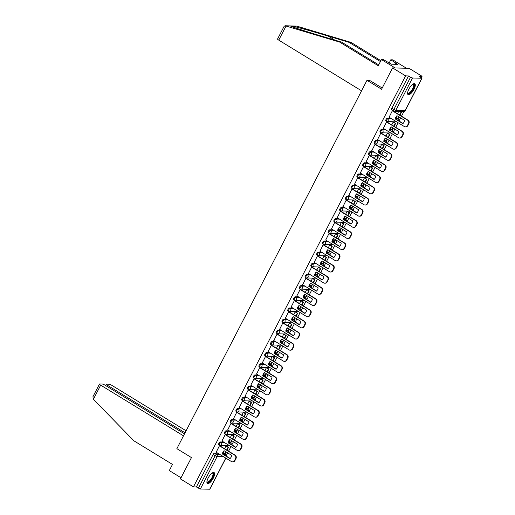 <?xml version="1.0" encoding="UTF-8"?>
<svg xmlns="http://www.w3.org/2000/svg" width="515" height="515" viewBox="0 0 515 515"><rect width="100%" height="100%" fill="white"/><g stroke="black" fill="none" stroke-linecap="round" stroke-linejoin="round"><path stroke-width="0.77" d="M223.561 442.031L220.272 441.954A1.642 0.586 121.5 0 0 218.875 443.364A1.642 0.586 121.5 0 0 218.675 444.78A1.642 0.586 121.5 0 0 218.791 444.812M229.323 430.868L226.034 430.785A1.642 0.586 121.5 0 0 224.637 432.201A1.642 0.586 121.5 0 0 224.437 433.617A1.642 0.586 121.5 0 0 224.559 433.649M235.085 419.699L231.802 419.616A1.642 0.586 121.5 0 0 230.398 421.032A1.642 0.586 121.5 0 0 230.205 422.448A1.642 0.586 121.5 0 0 230.321 422.48M240.846 408.53L237.563 408.453A1.642 0.586 121.5 0 0 236.166 409.869A1.642 0.586 121.5 0 0 235.967 411.279A1.642 0.586 121.5 0 0 236.082 411.311M246.614 397.368L243.325 397.284A1.642 0.586 121.5 0 0 241.928 398.7A1.642 0.586 121.5 0 0 241.728 400.116A1.642 0.586 121.5 0 0 241.85 400.149M252.376 386.199L249.086 386.115A1.642 0.586 121.5 0 0 247.689 387.531A1.642 0.586 121.5 0 0 247.496 388.947A1.642 0.586 121.5 0 0 247.612 388.98M258.137 375.036L254.854 374.952A1.642 0.586 121.5 0 0 253.457 376.368A1.642 0.586 121.5 0 0 253.258 377.785A1.642 0.586 121.5 0 0 253.374 377.817M263.905 363.867L260.616 363.783A1.642 0.586 121.5 0 0 259.219 365.199A1.642 0.586 121.5 0 0 259.019 366.616A1.642 0.586 121.5 0 0 259.142 366.648M269.667 352.698L266.377 352.62A1.642 0.586 121.5 0 0 264.98 354.03A1.642 0.586 121.5 0 0 264.787 355.447A1.642 0.586 121.5 0 0 264.903 355.479M275.428 341.535L272.145 341.451A1.642 0.586 121.5 0 0 270.748 342.868A1.642 0.586 121.5 0 0 270.549 344.284A1.642 0.586 121.5 0 0 270.665 344.316M281.196 330.366L277.907 330.282A1.642 0.586 121.5 0 0 276.51 331.699A1.642 0.586 121.5 0 0 276.31 333.115A1.642 0.586 121.5 0 0 276.426 333.147M286.958 319.203L283.668 319.12A1.642 0.586 121.5 0 0 282.272 320.536A1.642 0.586 121.5 0 0 282.072 321.952A1.642 0.586 121.5 0 0 282.194 321.984M292.72 308.034L289.436 307.951A1.642 0.586 121.5 0 0 288.033 309.367A1.642 0.586 121.5 0 0 287.84 310.783A1.642 0.586 121.5 0 0 287.956 310.815M298.481 296.865L295.198 296.788A1.642 0.586 121.5 0 0 293.801 298.198A1.642 0.586 121.5 0 0 293.601 299.614A1.642 0.586 121.5 0 0 293.717 299.646M304.249 285.703L300.96 285.619A1.642 0.586 121.5 0 0 299.563 287.035A1.642 0.586 121.5 0 0 299.363 288.452A1.642 0.586 121.5 0 0 299.485 288.484M310.011 274.534L306.721 274.45A1.642 0.586 121.5 0 0 305.324 275.866A1.642 0.586 121.5 0 0 305.131 277.282A1.642 0.586 121.5 0 0 305.247 277.315M315.772 263.371L312.489 263.287A1.642 0.586 121.5 0 0 311.092 264.704A1.642 0.586 121.5 0 0 310.893 266.113A1.642 0.586 121.5 0 0 311.009 266.152M321.54 252.202L318.251 252.118A1.642 0.586 121.5 0 0 316.854 253.535A1.642 0.586 121.5 0 0 316.654 254.951A1.642 0.586 121.5 0 0 316.776 254.983M327.302 241.033L324.012 240.956A1.642 0.586 121.5 0 0 322.615 242.365A1.642 0.586 121.5 0 0 322.422 243.782A1.642 0.586 121.5 0 0 322.538 243.814M333.063 229.87L329.78 229.787A1.642 0.586 121.5 0 0 328.383 231.203A1.642 0.586 121.5 0 0 328.184 232.619A1.642 0.586 121.5 0 0 328.3 232.651M338.831 218.701L335.542 218.618A1.642 0.586 121.5 0 0 334.145 220.034A1.642 0.586 121.5 0 0 333.945 221.45A1.642 0.586 121.5 0 0 334.061 221.482M344.593 207.532L341.303 207.455A1.642 0.586 121.5 0 0 339.906 208.871A1.642 0.586 121.5 0 0 339.707 210.281A1.642 0.586 121.5 0 0 339.829 210.313M350.355 196.37L347.071 196.286A1.642 0.586 121.5 0 0 345.668 197.702A1.642 0.586 121.5 0 0 345.475 199.118A1.642 0.586 121.5 0 0 345.591 199.151M356.116 185.2L352.833 185.117A1.642 0.586 121.5 0 0 351.436 186.533A1.642 0.586 121.5 0 0 351.236 187.949A1.642 0.586 121.5 0 0 351.352 187.981M361.884 174.038L358.594 173.954A1.642 0.586 121.5 0 0 357.198 175.37A1.642 0.586 121.5 0 0 356.998 176.787A1.642 0.586 121.5 0 0 357.12 176.819M367.646 162.869L364.356 162.785A1.642 0.586 121.5 0 0 362.959 164.201A1.642 0.586 121.5 0 0 362.766 165.618A1.642 0.586 121.5 0 0 362.882 165.65M373.407 151.7L370.124 151.622A1.642 0.586 121.5 0 0 368.727 153.032A1.642 0.586 121.5 0 0 368.528 154.448A1.642 0.586 121.5 0 0 368.643 154.481M379.175 140.537L375.886 140.453A1.642 0.586 121.5 0 0 374.489 141.87A1.642 0.586 121.5 0 0 374.289 143.286A1.642 0.586 121.5 0 0 374.411 143.318M384.937 129.368L381.647 129.284A1.642 0.586 121.5 0 0 380.25 130.701A1.642 0.586 121.5 0 0 380.057 132.117A1.642 0.586 121.5 0 0 380.173 132.149M390.698 118.205L387.415 118.122A1.642 0.586 121.5 0 0 386.018 119.538A1.642 0.586 121.5 0 0 385.819 120.954A1.642 0.586 121.5 0 0 385.935 120.986M414.015 89.275A6.399 2.272 121.5 0 0 414.787 83.758A6.399 2.272 121.5 0 0 408.878 89.147A6.399 2.272 121.5 0 0 408.105 94.67A6.399 2.272 121.5 0 0 414.015 89.275M213.326 478.1A6.399 2.272 121.5 0 0 214.098 472.583A6.399 2.272 121.5 0 0 208.189 477.972A6.399 2.272 121.5 0 0 207.416 483.495A6.399 2.272 121.5 0 0 213.326 478.1M226.523 455.163L227.688 452.897M228.583 451.166L230.958 446.563M231.853 444.831L233.456 441.735M234.344 440.003L236.726 435.4M237.615 433.669L239.218 430.566M240.112 428.834L242.488 424.231M243.383 422.5L244.979 419.397M245.874 417.671L248.249 413.062M249.144 411.337L250.747 408.234M251.635 406.502L254.011 401.9M254.906 400.168L256.509 397.065M257.403 395.333L259.779 390.731M260.667 388.999L262.27 385.902M263.165 384.171L265.54 379.561M266.435 377.836L268.032 374.733M268.927 373.002L271.302 368.399M272.197 366.667L273.8 363.564M274.688 361.839L277.07 357.23M277.958 355.505L279.561 352.402M280.456 350.67L282.832 346.067M283.726 344.335L285.323 341.233M286.218 339.501L288.593 334.898M289.488 333.166L291.091 330.064M291.979 328.338L294.361 323.729M295.25 322.004L296.852 318.901M297.747 317.169L300.123 312.566M301.018 310.835L302.614 307.732M303.509 306.007L305.884 301.397M306.779 299.666L308.382 296.569M309.27 294.838L311.646 290.235M312.541 288.503L314.144 285.4M315.038 283.668L317.414 279.066M318.302 277.334L319.905 274.231M320.8 272.506L323.175 267.897M324.07 266.171L325.667 263.068M326.562 261.337L328.937 256.734M329.832 255.002L331.435 251.899M332.323 250.168L334.705 245.565M335.593 243.833L337.196 240.737M338.091 239.005L340.466 234.402M341.361 232.671L342.958 229.568M343.853 227.836L346.228 223.233M347.123 221.501L348.726 218.399M349.614 216.673L351.996 212.064M352.884 210.339L354.487 207.236M355.382 205.504L357.758 200.901M358.652 199.17L360.249 196.067M361.144 194.335L363.519 189.732M364.414 188.001L366.017 184.904M366.905 183.173L369.281 178.563M370.176 176.838L371.779 173.735M372.673 172.004L375.049 167.401M375.937 165.669L377.54 162.566M378.435 160.841L380.81 156.232M381.705 154.5L383.302 151.404M384.196 149.672L386.572 145.069M387.467 143.337L389.07 140.235M389.958 138.503L392.34 133.9M393.228 132.168L394.831 129.065M395.726 127.34L398.101 122.731M398.996 121.006L400.593 117.903M401.488 116.171L403.902 111.498M421.405 77.591L422.075 76.284L419.159 76.207L421.837 78.235L412.509 78.003L395.771 110.429L405.099 110.661L421.837 78.235M392.585 67.903L405.601 75.872L193.46 486.887L180.443 478.918L191.458 457.59L176.87 448.662L366.995 80.308L381.576 89.237L392.585 67.903L409.065 68.315L422.075 76.284M225.873 458.144L209.843 489.205L200.367 489.018L196.376 486.958L213.113 454.533A1.642 0.586 -58.5 0 1 214.51 453.116L217.794 453.2M222.931 453.329L223.832 453.348L225.86 454.591A1.642 0.586 -58.5 0 1 225.982 454.623A1.642 0.586 -58.5 0 1 226.079 454.758M196.376 486.958L193.46 486.887M408.517 75.943L391.78 108.369L395.771 110.429A1.642 1.5 91.4 0 1 393.724 111.06A1.642 0.586 -58.5 0 1 393.608 111.028A1.642 0.586 -58.5 0 1 393.808 109.611L410.545 77.186L408.517 75.943L405.601 75.872M410.545 77.186L412.509 78.003M392.797 110.854L392.34 110.777L389.095 117.22M393.64 122.158L393.164 122.107L391.728 124.894M387.035 122.023L386.578 121.939L383.334 128.389M387.879 133.321L387.402 133.276L385.967 136.057M381.274 133.185L380.81 133.108L377.566 139.552M382.117 144.49L381.641 144.438L380.205 147.226M375.512 144.355L375.049 144.277L371.804 150.721M376.349 155.652L375.879 155.607L374.437 158.395M369.744 155.517L369.287 155.44L366.043 161.884M370.588 166.821L370.111 166.776L368.676 169.557M363.983 166.686L363.519 166.609L360.275 173.053M364.826 177.99L364.35 177.939L362.914 180.726M358.221 177.855L357.758 177.778L354.513 184.222M359.064 189.153L358.588 189.108L357.146 191.889M352.453 189.018L351.996 188.941L348.752 195.385M353.296 200.322L352.82 200.271L351.385 203.058M346.692 200.187L346.228 200.11L342.984 206.554M347.535 211.491L347.059 211.44L345.623 214.227M340.93 211.35L340.466 211.272L337.222 217.716M341.773 222.654L341.297 222.609L339.855 225.39M335.162 222.519L334.705 222.441L331.46 228.885M336.005 233.823L335.529 233.771L334.093 236.559M329.4 233.688L328.943 233.61L325.699 240.054M330.244 244.986L329.767 244.94L328.332 247.728M323.639 244.85L323.175 244.773L319.931 251.217M324.482 256.155L324.006 256.103L322.57 258.891M317.877 256.019L317.414 255.942L314.169 262.386M318.714 267.324L318.244 267.272L316.802 270.06M312.109 267.182L311.652 267.105L308.408 273.549M312.953 278.486L312.476 278.441L311.041 281.222M306.348 278.351L305.884 278.274L302.64 284.718M307.191 289.655L306.715 289.604L305.279 292.391M300.586 289.52L300.123 289.443L296.878 295.887M301.43 300.818L300.953 300.773L299.511 303.56M294.818 300.683L294.361 300.606L291.117 307.049M295.661 311.987L295.185 311.942L293.75 314.723M289.057 311.852L288.593 311.775L285.349 318.219M289.9 323.156L289.424 323.105L287.988 325.892M283.295 323.021L282.832 322.937L279.587 329.388M284.138 334.319L283.662 334.274L282.22 337.055M277.527 334.184L277.07 334.106L273.826 340.55M278.37 345.488L277.894 345.436L276.458 348.224M271.766 345.353L271.308 345.275L268.064 351.719M272.609 356.65L272.132 356.605L270.697 359.393M266.004 356.515L265.54 356.438L262.296 362.882M266.847 367.819L266.371 367.774L264.935 370.555M260.242 367.684L259.779 367.607L256.534 374.051M261.079 378.989L260.609 378.937L259.167 381.724M254.474 378.853L254.017 378.776L250.773 385.22M255.318 390.151L254.841 390.106L253.406 392.887M248.713 390.016L248.249 389.939L245.005 396.383M249.556 401.32L249.08 401.269L247.644 404.056M242.951 401.185L242.488 401.108L239.243 407.552M243.795 412.489L243.318 412.438L241.876 415.225M237.183 412.348L236.726 412.27L233.482 418.714M238.027 423.652L237.55 423.607L236.115 426.388M231.422 423.517L230.958 423.439L227.714 429.883M232.265 434.821L231.789 434.769L230.353 437.557M225.66 434.686L225.197 434.609L221.952 441.052M226.503 445.984L226.027 445.939L224.585 448.726M219.892 445.848L219.435 445.771L216.191 452.215M228.692 442.16L230.321 442.623A1.642 0.586 -58.5 0 1 230.437 442.655A1.642 0.586 -58.5 0 1 230.533 442.791M234.454 430.997L236.082 431.461A1.642 0.586 -58.5 0 1 236.198 431.493A1.642 0.586 -58.5 0 1 236.301 431.622M240.222 419.828L241.844 420.292A1.642 0.586 -58.5 0 1 241.96 420.324A1.642 0.586 -58.5 0 1 242.063 420.452M245.983 408.659L247.606 409.122A1.642 0.586 -58.5 0 1 247.728 409.155A1.642 0.586 -58.5 0 1 247.824 409.29M251.745 397.496L253.374 397.96A1.642 0.586 -58.5 0 1 253.489 397.992A1.642 0.586 -58.5 0 1 253.592 398.121M257.506 386.327L259.135 386.791A1.642 0.586 -58.5 0 1 259.251 386.823A1.642 0.586 -58.5 0 1 259.354 386.958M263.274 375.165L264.897 375.628A1.642 0.586 -58.5 0 1 265.019 375.66A1.642 0.586 -58.5 0 1 265.116 375.789M269.036 363.996L270.665 364.459A1.642 0.586 -58.5 0 1 270.781 364.491A1.642 0.586 -58.5 0 1 270.884 364.62M274.798 352.827L276.426 353.29A1.642 0.586 -58.5 0 1 276.542 353.322A1.642 0.586 -58.5 0 1 276.645 353.457M280.566 341.664L282.188 342.127A1.642 0.586 -58.5 0 1 282.304 342.16A1.642 0.586 -58.5 0 1 282.407 342.288M286.327 330.495L287.956 330.958A1.642 0.586 -58.5 0 1 288.072 330.99A1.642 0.586 -58.5 0 1 288.168 331.119M292.089 319.332L293.717 319.796A1.642 0.586 -58.5 0 1 293.833 319.828A1.642 0.586 -58.5 0 1 293.936 319.957M297.857 308.163L299.479 308.627A1.642 0.586 -58.5 0 1 299.595 308.659A1.642 0.586 -58.5 0 1 299.698 308.788M303.618 296.994L305.241 297.458A1.642 0.586 -58.5 0 1 305.363 297.49A1.642 0.586 -58.5 0 1 305.459 297.625M309.38 285.831L311.009 286.295A1.642 0.586 -58.5 0 1 311.124 286.327A1.642 0.586 -58.5 0 1 311.227 286.456M315.141 274.662L316.77 275.126A1.642 0.586 -58.5 0 1 316.886 275.158A1.642 0.586 -58.5 0 1 316.989 275.287M320.909 263.5L322.532 263.957A1.642 0.586 -58.5 0 1 322.654 263.995A1.642 0.586 -58.5 0 1 322.751 264.124M326.671 252.331L328.3 252.794A1.642 0.586 -58.5 0 1 328.416 252.826A1.642 0.586 -58.5 0 1 328.519 252.955M332.433 241.162L334.061 241.625A1.642 0.586 -58.5 0 1 334.177 241.657A1.642 0.586 -58.5 0 1 334.28 241.793M338.201 229.999L339.823 230.463A1.642 0.586 -58.5 0 1 339.939 230.495A1.642 0.586 -58.5 0 1 340.042 230.623M343.962 218.83L345.591 219.293A1.642 0.586 -58.5 0 1 345.707 219.326A1.642 0.586 -58.5 0 1 345.803 219.454M349.724 207.661L351.352 208.124A1.642 0.586 -58.5 0 1 351.468 208.157A1.642 0.586 -58.5 0 1 351.571 208.292M355.492 196.498L357.114 196.962A1.642 0.586 -58.5 0 1 357.23 196.994A1.642 0.586 -58.5 0 1 357.333 197.123M361.253 185.329L362.875 185.793A1.642 0.586 -58.5 0 1 362.998 185.825A1.642 0.586 -58.5 0 1 363.094 185.96M367.015 174.167L368.643 174.63A1.642 0.586 -58.5 0 1 368.759 174.662A1.642 0.586 -58.5 0 1 368.862 174.791M372.776 162.998L374.405 163.461A1.642 0.586 -58.5 0 1 374.521 163.493A1.642 0.586 -58.5 0 1 374.624 163.622M378.544 151.828L380.167 152.292A1.642 0.586 -58.5 0 1 380.289 152.324A1.642 0.586 -58.5 0 1 380.385 152.459M384.306 140.666L385.935 141.129A1.642 0.586 -58.5 0 1 386.05 141.162A1.642 0.586 -58.5 0 1 386.153 141.29M390.067 129.497L391.696 129.96A1.642 0.586 -58.5 0 1 391.812 129.992A1.642 0.586 -58.5 0 1 391.915 130.121M395.835 118.334L397.458 118.791A1.642 0.586 -58.5 0 1 397.574 118.83A1.642 0.586 -58.5 0 1 397.677 118.959M369.744 80.379L366.995 80.308M398.707 111.375L397.49 113.725M391.78 108.369A1.642 0.586 121.5 0 0 391.58 109.785A1.642 0.586 121.5 0 0 391.696 109.817M389.031 117.182L404.333 126.548A2.459 2.253 -88.6 0 0 407.404 125.602L408.472 123.529A2.459 2.253 91.4 0 0 407.623 120.175L392.321 110.809M402.878 123.632A5.086 4.654 -88.6 0 0 404.578 120.336L396.981 115.688A5.086 4.654 91.4 0 0 395.282 118.984L402.878 123.632M399.898 115.199L401.436 112.231L400.091 111.407M396.08 117.587L398.147 118.598L399.009 116.931M399.569 114.999L401.005 112.219L401.436 112.231M397.715 118.592L398.674 116.731M399.659 111.395L401.005 112.219M405.382 126.864L405.807 126.87A2.459 2.253 -88.6 0 0 407.835 125.615L408.904 123.536A2.459 2.253 91.4 0 0 408.047 120.188L392.688 110.783M403.039 123.478L395.713 118.991A5.086 4.654 91.4 0 1 397.245 115.849M395.713 118.991L395.282 118.984M380.418 61.543L349.048 42.339L350.992 42.385L296.782 26.117L285.078 25.75L339.688 42.101L341.632 42.153L378.712 64.851M349.048 42.339L328.203 36.082C313.5 31.634 295.43 26.619 291.876 25.995L290.466 25.975M339.688 42.101L378.261 65.72L381.441 59.566L383.385 59.611L391.368 64.188L397.728 64.349L390.801 59.798L389.16 62.978M390.801 59.798L392.745 59.849L406.477 68.25L395.172 67.967L381.441 59.566M350.992 42.385L380.868 60.673M361.569 90.82L278.75 40.125A2.459 0.464 -152.7 0 1 277.553 39.024L284.106 26.329L285.078 25.75M285.535 25.834L290.441 25.956C290.782 26.503 305.884 31.447 320.787 35.895L341.632 42.153M382.207 88.007L369.583 80.372M395.765 63.145L395.179 64.285M93.382 399.273L92.925 396.737L99.479 384.042A2.459 0.464 27.3 0 0 100.676 385.143L93.382 399.273L133.9 440.808L172.48 464.421L169.3 470.581L181.042 477.766M186.095 430.798L111.98 385.426A2.459 0.464 27.3 0 0 109.026 384.203L106.521 384.139A2.459 0.464 27.3 0 0 106.296 384.209A2.459 0.464 27.3 0 0 107.493 385.317L106.959 386.359M185.059 432.8L107.493 385.317M184.525 433.842L105.157 385.259A2.459 0.464 27.3 0 0 102.208 384.029L99.704 383.965A2.459 0.464 27.3 0 0 99.479 384.042M183.488 435.838L100.676 385.143M412.953 84.138A5.536 1.963 -58.5 0 1 412.959 84.132A5.536 1.963 -58.5 0 1 413.416 84.061A5.536 1.963 -58.5 0 1 413.146 88.947A5.536 1.963 -58.5 0 1 408.427 93.724A5.536 1.963 -58.5 0 1 407.61 92.867L407.61 92.867M407.629 92.719A5.124 1.822 121.5 0 0 407.919 93.067A5.124 1.822 121.5 0 0 408.286 93.163A5.124 1.822 121.5 0 0 412.412 89.198A5.124 1.822 121.5 0 0 413.275 84.318A5.124 1.822 121.5 0 0 412.908 84.215A5.124 1.822 121.5 0 0 412.83 84.222M407.841 94.412A6.354 2.26 121.5 0 0 408.06 94.438A6.354 2.26 121.5 0 0 412.998 89.822A6.354 2.26 121.5 0 0 414.433 83.636M212.264 472.963A5.536 1.963 -58.5 0 1 212.27 472.963A5.536 1.963 -58.5 0 1 212.727 472.886A5.536 1.963 -58.5 0 1 212.457 477.772A5.536 1.963 -58.5 0 1 207.738 482.549A5.536 1.963 -58.5 0 1 206.921 481.692L206.921 481.692M206.94 481.544A5.124 1.822 121.5 0 0 207.23 481.892A5.124 1.822 121.5 0 0 207.597 481.989A5.124 1.822 121.5 0 0 211.723 478.023A5.124 1.822 121.5 0 0 212.586 473.143A5.124 1.822 121.5 0 0 212.219 473.047A5.124 1.822 121.5 0 0 212.141 473.047M207.152 483.237A6.354 2.26 121.5 0 0 207.371 483.263A6.354 2.26 121.5 0 0 212.309 478.654A6.354 2.26 121.5 0 0 213.751 472.461M383.269 128.351L398.571 137.717A2.459 2.253 -88.6 0 0 401.642 136.771L402.711 134.692A2.459 2.253 91.4 0 0 401.861 131.344L386.559 121.978M397.11 134.801A5.086 4.654 -88.6 0 0 398.81 131.505L391.22 126.857A5.086 4.654 91.4 0 0 389.52 130.147L397.11 134.801M394.136 126.368L395.668 123.394L393.582 122.119M390.312 128.75L392.379 129.767L393.241 128.093M393.808 126.162L395.243 123.388L395.668 123.394M391.954 129.754L392.913 127.894M393.164 122.113L395.243 123.388M399.614 138.026L400.046 138.039A2.459 2.253 -88.6 0 0 402.067 136.778L403.142 134.705A2.459 2.253 91.4 0 0 402.286 131.357L386.926 121.952M397.277 134.647L389.945 130.16A5.086 4.654 91.4 0 1 391.484 127.018M389.945 130.16L389.52 130.147M377.508 139.514L392.803 148.88A2.459 2.253 -88.6 0 0 395.874 147.934L396.949 145.861A2.459 2.253 91.4 0 0 396.093 142.513L380.791 133.147M391.349 145.964A5.086 4.654 -88.6 0 0 393.048 142.674L385.452 138.02A5.086 4.654 91.4 0 0 383.752 141.316L391.349 145.964M388.374 137.531L389.906 134.563L387.814 133.282M384.551 139.919L386.617 140.936L387.48 139.262M388.046 137.331L389.475 134.55L389.906 134.563M386.192 140.923L387.151 139.063M387.402 133.282L389.475 134.55M393.853 149.196L394.284 149.202A2.459 2.253 -88.6 0 0 396.305 147.947L397.374 145.867A2.459 2.253 91.4 0 0 396.524 142.52L381.158 133.115M391.516 145.816L384.184 141.329A5.086 4.654 91.4 0 1 385.716 138.187M384.184 141.329L383.752 141.316M371.74 150.683L387.042 160.049A2.459 2.253 -88.6 0 0 390.113 159.103L391.181 157.024A2.459 2.253 91.4 0 0 390.331 153.676L375.029 144.309M385.587 157.133A5.086 4.654 -88.6 0 0 387.286 153.837L379.69 149.189A5.086 4.654 91.4 0 0 377.991 152.485L385.587 157.133M382.613 148.7L384.145 145.732L382.053 144.451M378.789 151.088L380.855 152.099L381.718 150.432M382.278 148.5L383.714 145.719L384.145 145.732M380.424 152.092L381.39 150.226M381.634 144.445L383.714 145.719M388.091 160.358L388.516 160.371A2.459 2.253 -88.6 0 0 390.544 159.116L391.612 157.036A2.459 2.253 91.4 0 0 390.756 153.689L375.396 144.284M385.748 156.978L378.422 152.492A5.086 4.654 91.4 0 1 379.954 149.35M378.422 152.492L377.991 152.485M365.978 161.845L381.28 171.212A2.459 2.253 -88.6 0 0 384.351 170.265L385.42 168.193A2.459 2.253 91.4 0 0 384.57 164.845L369.268 155.479M379.825 168.296A5.086 4.654 -88.6 0 0 381.525 165.006L373.929 160.358A5.086 4.654 91.4 0 0 372.229 163.648L379.825 168.296M376.845 159.869L378.377 156.895L376.291 155.62M373.021 162.251L375.094 163.268L375.956 161.594M376.517 159.663L377.952 156.888L378.377 156.895M374.663 163.255L375.622 161.395M375.873 155.614L377.952 156.888M382.323 171.527L382.754 171.54A2.459 2.253 -88.6 0 0 384.776 170.278L385.851 168.205A2.459 2.253 91.4 0 0 384.995 164.858L369.635 155.453M379.986 168.148L372.654 163.661A5.086 4.654 91.4 0 1 374.193 160.519M372.654 163.661L372.229 163.648M360.217 173.014L375.519 182.381A2.459 2.253 -88.6 0 0 378.583 181.434L379.658 179.362A2.459 2.253 91.4 0 0 378.802 176.008L363.506 166.641M374.057 179.465A5.086 4.654 -88.6 0 0 375.757 176.175L368.161 171.521A5.086 4.654 91.4 0 0 366.461 174.817L374.057 179.465M371.083 171.032L372.615 168.064L370.53 166.783M367.259 173.42L369.326 174.43L370.188 172.763M370.755 170.832L372.184 168.051L372.615 168.064M368.901 174.424L369.86 172.564M370.111 166.783L372.184 168.051M376.562 182.696L376.993 182.703A2.459 2.253 -88.6 0 0 379.014 181.447L380.083 179.368A2.459 2.253 91.4 0 0 379.233 176.021L363.867 166.615M374.225 179.31L366.892 174.823A5.086 4.654 91.4 0 1 368.431 171.682M366.892 174.823L366.461 174.817M354.449 184.183L369.751 193.55A2.459 2.253 -88.6 0 0 372.821 192.604L373.896 190.524A2.459 2.253 91.4 0 0 373.04 187.177L357.738 177.81M368.296 190.634A5.086 4.654 -88.6 0 0 369.995 187.338L362.399 182.69A5.086 4.654 91.4 0 0 360.7 185.979L368.296 190.634M365.322 182.201L366.854 179.226L364.762 177.952M361.498 184.589L363.564 185.6L364.427 183.932M364.987 181.995L366.423 179.22L366.854 179.226M363.133 185.587L364.099 183.726M364.343 177.945L366.423 179.22M370.8 193.859L371.225 193.872A2.459 2.253 -88.6 0 0 373.253 192.61L374.321 190.537A2.459 2.253 91.4 0 0 373.472 187.19L358.105 177.784M368.457 190.479L361.131 185.992A5.086 4.654 91.4 0 1 362.663 182.851M361.131 185.992L360.7 185.979M348.687 195.346L363.989 204.713A2.459 2.253 -88.6 0 0 367.06 203.766L368.128 201.693A2.459 2.253 91.4 0 0 367.279 198.346L351.977 188.979M362.534 201.796A5.086 4.654 -88.6 0 0 364.234 198.507L356.638 193.859A5.086 4.654 91.4 0 0 354.938 197.148L362.534 201.796M359.554 193.363L361.086 190.395L359 189.114M355.736 195.751L357.803 196.769L358.665 195.095M359.225 193.164L360.661 190.383L361.086 190.395M357.371 196.756L358.331 194.895M358.582 189.114L360.661 190.383M365.038 205.028L365.463 205.041A2.459 2.253 -88.6 0 0 367.485 203.779L368.56 201.7A2.459 2.253 91.4 0 0 367.704 198.352L352.344 188.953M362.695 201.648L355.363 197.161A5.086 4.654 91.4 0 1 356.901 194.02M355.363 197.161L354.938 197.148M342.926 206.515L358.228 215.882A2.459 2.253 -88.6 0 0 361.298 214.935L362.367 212.856A2.459 2.253 91.4 0 0 361.511 209.508L346.215 200.142M356.766 212.965A5.086 4.654 -88.6 0 0 358.466 209.669L350.876 205.022A5.086 4.654 91.4 0 0 349.176 208.318L356.766 212.965M353.792 204.532L355.324 201.565L353.239 200.284M349.968 206.921L352.035 207.931L352.897 206.264M353.464 204.333L354.899 201.552L355.324 201.565M351.61 207.925L352.569 206.058M352.82 200.277L354.899 201.552M359.27 216.191L359.702 216.203A2.459 2.253 -88.6 0 0 361.723 214.948L362.798 212.869A2.459 2.253 91.4 0 0 361.942 209.521L346.582 200.116M356.934 212.811L349.601 208.324A5.086 4.654 91.4 0 1 351.14 205.182M349.601 208.324L349.176 208.318M337.164 217.684L352.46 227.051A2.459 2.253 -88.6 0 0 355.53 226.104L356.605 224.025A2.459 2.253 91.4 0 0 355.749 220.678L340.447 211.311M351.005 224.128A5.086 4.654 -88.6 0 0 352.704 220.838L345.108 216.191A5.086 4.654 91.4 0 0 343.408 219.48L351.005 224.128M348.031 215.701L349.563 212.727L347.471 211.453M344.207 218.083L346.273 219.1L347.136 217.427M347.696 215.495L349.131 212.721L349.563 212.727M345.848 219.087L346.807 217.227M347.059 211.446L349.131 212.721M353.509 227.36L353.94 227.373A2.459 2.253 -88.6 0 0 355.962 226.111L357.03 224.038A2.459 2.253 91.4 0 0 356.18 220.69L340.814 211.285M351.172 223.98L343.84 219.493A5.086 4.654 91.4 0 1 345.372 216.352M343.84 219.493L343.408 219.48M331.396 228.847L346.698 238.213A2.459 2.253 -88.6 0 0 349.769 237.267L350.837 235.194A2.459 2.253 91.4 0 0 349.988 231.847L334.686 222.48M345.243 235.297A5.086 4.654 -88.6 0 0 346.943 232.007L339.346 227.353A5.086 4.654 91.4 0 0 337.647 230.649L345.243 235.297M342.263 226.864L343.801 223.896L341.709 222.615M338.445 229.252L340.512 230.263L341.374 228.596M341.934 226.664L343.37 223.883L343.801 223.896M340.08 230.257L341.039 228.396M341.291 222.615L343.37 223.883M347.747 238.529L348.172 238.535A2.459 2.253 -88.6 0 0 350.2 237.28L351.269 235.201A2.459 2.253 91.4 0 0 350.412 231.853L335.053 222.448M345.404 235.149L338.078 230.656A5.086 4.654 91.4 0 1 339.61 227.521M338.078 230.656L337.647 230.649M325.635 240.016L340.936 249.382A2.459 2.253 -88.6 0 0 344.007 248.436L345.076 246.357A2.459 2.253 91.4 0 0 344.226 243.009L328.924 233.643M339.475 246.466A5.086 4.654 -88.6 0 0 341.175 243.17L333.585 238.522A5.086 4.654 91.4 0 0 331.885 241.812L339.475 246.466M336.501 238.033L338.033 235.059L335.947 233.784M332.677 240.421L334.744 241.432L335.606 239.765M336.173 237.827L337.608 235.052L338.033 235.059M334.319 241.419L335.278 239.559M335.529 233.778L337.608 235.052M341.979 249.691L342.411 249.704A2.459 2.253 -88.6 0 0 344.432 248.442L345.507 246.37A2.459 2.253 91.4 0 0 344.651 243.022L329.291 233.617M339.643 246.312L332.31 241.825A5.086 4.654 91.4 0 1 333.849 238.683M332.31 241.825L331.885 241.812M319.873 251.178L335.168 260.545A2.459 2.253 -88.6 0 0 338.239 259.599L339.314 257.526A2.459 2.253 91.4 0 0 338.458 254.178L323.156 244.812M333.714 257.629A5.086 4.654 -88.6 0 0 335.413 254.339L327.817 249.691A5.086 4.654 91.4 0 0 326.117 252.981L333.714 257.629M330.739 249.196L332.272 246.228L330.179 244.947M326.916 251.584L328.982 252.601L329.845 250.927M330.411 248.996L331.84 246.215L332.272 246.228M328.557 252.588L329.516 250.728M329.767 244.947L331.84 246.215M336.218 260.86L336.649 260.873A2.459 2.253 -88.6 0 0 338.67 259.611L339.739 257.539A2.459 2.253 91.4 0 0 338.889 254.185L323.523 244.786M333.881 257.481L326.549 252.994A5.086 4.654 91.4 0 1 328.081 249.852M326.549 252.994L326.117 252.981M314.105 262.347L329.407 271.714A2.459 2.253 -88.6 0 0 332.478 270.768L333.546 268.695A2.459 2.253 91.4 0 0 332.696 265.341L317.395 255.974M327.952 268.798A5.086 4.654 -88.6 0 0 329.652 265.502L322.055 260.854A5.086 4.654 91.4 0 0 320.356 264.15L327.952 268.798M324.978 260.365L326.51 257.397L324.418 256.116M321.154 262.753L323.22 263.764L324.083 262.096M324.643 260.165L326.079 257.384L326.51 257.397M322.789 263.757L323.755 261.89M323.999 256.11L326.079 257.384M330.456 272.029L330.881 272.036A2.459 2.253 -88.6 0 0 332.909 270.781L333.978 268.701A2.459 2.253 91.4 0 0 333.121 265.354L317.761 255.949M328.113 268.643L320.787 264.156A5.086 4.654 91.4 0 1 322.319 261.015M320.787 264.156L320.356 264.15M308.343 273.517L323.645 282.883A2.459 2.253 -88.6 0 0 326.716 281.937L327.785 279.857A2.459 2.253 91.4 0 0 326.935 276.51L311.633 267.143M322.19 279.967A5.086 4.654 -88.6 0 0 323.89 276.671L316.294 272.023A5.086 4.654 91.4 0 0 314.594 275.313L322.19 279.967M319.21 271.534L320.742 268.56L318.656 267.285M315.386 273.916L317.459 274.933L318.322 273.259M318.882 271.328L320.317 268.553L320.742 268.56M317.028 274.92L317.987 273.059M318.238 267.279L320.317 268.553M324.688 283.192L325.12 283.205A2.459 2.253 -88.6 0 0 327.141 281.943L328.216 279.87A2.459 2.253 91.4 0 0 327.36 276.523L312 267.118M322.351 279.812L315.019 275.325A5.086 4.654 91.4 0 1 316.558 272.184M315.019 275.325L314.594 275.313M302.582 284.679L317.884 294.046A2.459 2.253 -88.6 0 0 320.948 293.099L322.023 291.026A2.459 2.253 91.4 0 0 321.167 287.679L305.871 278.312M316.422 291.13A5.086 4.654 -88.6 0 0 318.122 287.84L310.526 283.186A5.086 4.654 91.4 0 0 308.826 286.482L316.422 291.13M313.448 282.696L314.98 279.729L312.895 278.448M309.624 285.085L311.691 286.102L312.553 284.428M313.12 282.497L314.549 279.716L314.98 279.729M311.266 286.089L312.225 284.228M312.476 278.448L314.549 279.716M318.927 294.361L319.358 294.368A2.459 2.253 -88.6 0 0 321.379 293.112L322.448 291.033A2.459 2.253 91.4 0 0 321.598 287.685L306.232 278.28M316.59 290.981L309.257 286.495A5.086 4.654 91.4 0 1 310.796 283.353M309.257 286.495L308.826 286.482M296.814 295.848L312.116 305.215A2.459 2.253 -88.6 0 0 315.186 304.268L316.262 302.189A2.459 2.253 91.4 0 0 315.405 298.842L300.103 289.475M310.661 302.299A5.086 4.654 -88.6 0 0 312.36 299.003L304.764 294.355A5.086 4.654 91.4 0 0 303.065 297.651L310.661 302.299M307.687 293.865L309.219 290.898L307.127 289.617M303.863 296.254L305.929 297.264L306.792 295.597M307.352 293.666L308.788 290.885L309.219 290.898M305.498 297.258L306.464 295.391M306.708 289.61L308.788 290.885M313.165 305.524L313.59 305.537A2.459 2.253 -88.6 0 0 315.618 304.275L316.686 302.202A2.459 2.253 91.4 0 0 315.837 298.855L300.47 289.449M310.822 302.144L303.496 297.657A5.086 4.654 91.4 0 1 305.028 294.516M303.496 297.657L303.065 297.651M291.052 307.011L306.354 316.377A2.459 2.253 -88.6 0 0 309.425 315.431L310.494 313.358A2.459 2.253 91.4 0 0 309.644 310.011L294.342 300.644M304.899 313.461A5.086 4.654 -88.6 0 0 306.599 310.172L299.003 305.524A5.086 4.654 91.4 0 0 297.303 308.813L304.899 313.461M301.919 305.034L303.451 302.06L301.365 300.786M298.101 307.416L300.168 308.434L301.03 306.76M301.59 304.829L303.026 302.048L303.451 302.06M299.736 308.421L300.696 306.56M300.947 300.779L303.026 302.048M307.404 316.693L307.828 316.706A2.459 2.253 -88.6 0 0 309.85 315.444L310.925 313.371A2.459 2.253 91.4 0 0 310.069 310.024L294.709 300.618M305.06 313.313L297.728 308.826A5.086 4.654 91.4 0 1 299.267 305.685M297.728 308.826L297.303 308.813M285.291 318.18L300.593 327.546A2.459 2.253 -88.6 0 0 303.663 326.6L304.732 324.527A2.459 2.253 91.4 0 0 303.876 321.173L288.58 311.807M299.131 324.63A5.086 4.654 -88.6 0 0 300.831 321.334L293.241 316.686A5.086 4.654 91.4 0 0 291.542 319.982L299.131 324.63M296.157 316.197L297.689 313.229L295.604 311.948M292.333 318.585L294.4 319.596L295.262 317.929M295.829 315.998L297.264 313.217L297.689 313.229M293.975 319.59L294.934 317.729M295.185 311.948L297.264 313.217M301.636 327.862L302.067 327.868A2.459 2.253 -88.6 0 0 304.088 326.613L305.163 324.534A2.459 2.253 91.4 0 0 304.307 321.186L288.947 311.781M299.299 324.476L291.966 319.989A5.086 4.654 91.4 0 1 293.505 316.847M291.966 319.989L291.542 319.982M279.529 329.349L294.825 338.716A2.459 2.253 -88.6 0 0 297.895 337.769L298.97 335.69A2.459 2.253 91.4 0 0 298.114 332.342L282.812 322.976M293.37 335.799A5.086 4.654 -88.6 0 0 295.069 332.503L287.473 327.855A5.086 4.654 91.4 0 0 285.774 331.145L293.37 335.799M290.396 327.366L291.928 324.392L289.836 323.117M286.572 329.755L288.638 330.765L289.501 329.098M290.061 327.16L291.496 324.386L291.928 324.392M288.213 330.752L289.173 328.892M289.424 323.111L291.496 324.386M295.874 339.024L296.305 339.037A2.459 2.253 -88.6 0 0 298.327 337.776L299.395 335.703A2.459 2.253 91.4 0 0 298.546 332.355L283.179 322.95M293.537 335.645L286.205 331.158A5.086 4.654 91.4 0 1 287.737 328.016M286.205 331.158L285.774 331.145M273.761 340.512L289.063 349.878A2.459 2.253 -88.6 0 0 292.134 348.932L293.202 346.859A2.459 2.253 91.4 0 0 292.353 343.511L277.051 334.145M287.608 346.962A5.086 4.654 -88.6 0 0 289.308 343.672L281.711 339.018A5.086 4.654 91.4 0 0 280.012 342.314L287.608 346.962M284.628 338.529L286.166 335.561L284.074 334.28M280.81 340.917L282.877 341.934L283.739 340.26M284.299 338.329L285.735 335.548L286.166 335.561M282.445 341.921L283.405 340.061M283.656 334.28L285.735 335.548M290.112 350.194L290.537 350.2A2.459 2.253 -88.6 0 0 292.565 348.945L293.634 346.865A2.459 2.253 91.4 0 0 292.778 343.518L277.418 334.113M287.769 346.814L280.443 342.327A5.086 4.654 91.4 0 1 281.975 339.185M280.443 342.327L280.012 342.314M268 351.681L283.302 361.047A2.459 2.253 -88.6 0 0 286.372 360.101L287.441 358.022A2.459 2.253 91.4 0 0 286.591 354.674L271.289 345.308M281.84 358.131A5.086 4.654 -88.6 0 0 283.54 354.835L275.95 350.187A5.086 4.654 91.4 0 0 274.25 353.483L281.84 358.131M278.866 349.698L280.398 346.73L278.312 345.449M275.042 352.086L277.109 353.097L277.971 351.43M278.538 349.498L279.973 346.717L280.398 346.73M276.684 353.09L277.643 351.224M277.894 345.443L279.973 346.717M284.344 361.356L284.776 361.369A2.459 2.253 -88.6 0 0 286.797 360.114L287.872 358.034A2.459 2.253 91.4 0 0 287.016 354.687L271.656 345.282M282.008 357.977L274.675 353.49A5.086 4.654 91.4 0 1 276.214 350.348M274.675 353.49L274.25 353.483M262.238 362.85L277.534 372.216A2.459 2.253 -88.6 0 0 280.604 371.264L281.679 369.191A2.459 2.253 91.4 0 0 280.823 365.843L265.521 356.477M276.079 369.294A5.086 4.654 -88.6 0 0 277.778 366.004L270.182 361.356A5.086 4.654 91.4 0 0 268.482 364.646L276.079 369.294M273.105 360.867L274.637 357.893L272.544 356.618M269.281 363.249L271.347 364.266L272.21 362.592M272.776 360.661L274.205 357.886L274.637 357.893M270.922 364.253L271.881 362.393M272.132 356.612L274.205 357.886M278.583 372.525L279.014 372.538A2.459 2.253 -88.6 0 0 281.036 371.276L282.104 369.204A2.459 2.253 91.4 0 0 281.254 365.856L265.888 356.451M276.246 369.146L268.914 364.659A5.086 4.654 91.4 0 1 270.446 361.517M268.914 364.659L268.482 364.646M256.47 374.012L271.772 383.379A2.459 2.253 -88.6 0 0 274.843 382.433L275.911 380.36A2.459 2.253 91.4 0 0 275.062 377.012L259.76 367.646M270.317 380.463A5.086 4.654 -88.6 0 0 272.017 377.173L264.42 372.519A5.086 4.654 91.4 0 0 262.721 375.815L270.317 380.463M267.343 372.03L268.875 369.062L266.783 367.781M263.519 374.418L265.586 375.429L266.448 373.761M267.008 371.83L268.444 369.049L268.875 369.062M265.154 375.422L266.12 373.562M266.364 367.781L268.444 369.049M272.821 383.694L273.246 383.701A2.459 2.253 -88.6 0 0 275.274 382.445L276.343 380.366A2.459 2.253 91.4 0 0 275.486 377.019L260.127 367.613M270.478 380.315L263.152 375.821A5.086 4.654 91.4 0 1 264.684 372.68M263.152 375.821L262.721 375.815M250.708 385.181L266.01 394.548A2.459 2.253 -88.6 0 0 269.081 393.602L270.15 391.522A2.459 2.253 91.4 0 0 269.3 388.175L253.998 378.808M264.555 391.632A5.086 4.654 -88.6 0 0 266.255 388.336L258.659 383.688A5.086 4.654 91.4 0 0 256.959 386.977L264.555 391.632M261.575 383.199L263.107 380.225L261.021 378.95M257.751 385.587L259.824 386.598L260.687 384.93M261.247 382.993L262.682 380.218L263.107 380.225M259.393 386.585L260.352 384.724M260.603 378.943L262.682 380.218M267.053 394.857L267.485 394.87A2.459 2.253 -88.6 0 0 269.506 393.608L270.581 391.535A2.459 2.253 91.4 0 0 269.725 388.188L254.365 378.783M264.716 391.477L257.384 386.99A5.086 4.654 91.4 0 1 258.923 383.849M257.384 386.99L256.959 386.977M244.947 396.344L260.249 405.711A2.459 2.253 -88.6 0 0 263.313 404.764L264.388 402.691A2.459 2.253 91.4 0 0 263.532 399.344L248.236 389.977M258.788 402.794A5.086 4.654 -88.6 0 0 260.487 399.505L252.891 394.857A5.086 4.654 91.4 0 0 251.191 398.147L258.788 402.794M255.813 394.361L257.346 391.394L255.26 390.113M251.99 396.75L254.056 397.767L254.919 396.093M255.485 394.162L256.914 391.381L257.346 391.394M253.631 397.754L254.59 395.893M254.841 390.113L256.914 391.381M261.292 406.026L261.723 406.039A2.459 2.253 -88.6 0 0 263.744 404.777L264.813 402.704A2.459 2.253 91.4 0 0 263.963 399.35L248.597 389.952M258.955 402.646L251.623 398.159A5.086 4.654 91.4 0 1 253.161 395.018M251.623 398.159L251.191 398.147M239.179 407.513L254.481 416.88A2.459 2.253 -88.6 0 0 257.552 415.933L258.627 413.854A2.459 2.253 91.4 0 0 257.77 410.507L242.468 401.14M253.026 413.963A5.086 4.654 -88.6 0 0 254.725 410.667L247.129 406.02A5.086 4.654 91.4 0 0 245.43 409.316L253.026 413.963M250.052 405.53L251.584 402.563L249.492 401.282M246.228 407.919L248.294 408.929L249.157 407.262M249.717 405.331L251.153 402.55L251.584 402.563M247.863 408.923L248.829 407.056M249.073 401.275L251.153 402.55M255.53 417.189L255.955 417.202A2.459 2.253 -88.6 0 0 257.983 415.946L259.051 413.867A2.459 2.253 91.4 0 0 258.202 410.519L242.835 401.114M253.187 413.809L245.861 409.322A5.086 4.654 91.4 0 1 247.393 406.181M245.861 409.322L245.43 409.316M233.417 418.682L248.719 428.049A2.459 2.253 -88.6 0 0 251.79 427.102L252.859 425.023A2.459 2.253 91.4 0 0 252.009 421.676L236.707 412.309M247.264 425.126A5.086 4.654 -88.6 0 0 248.964 421.837L241.368 417.189A5.086 4.654 91.4 0 0 239.668 420.478L247.264 425.126M244.284 416.699L245.816 413.725L243.73 412.451M240.466 419.081L242.533 420.098L243.395 418.425M243.956 416.493L245.391 413.719L245.816 413.725M242.102 420.085L243.061 418.225M243.312 412.444L245.391 413.719M249.769 428.358L250.193 428.371A2.459 2.253 -88.6 0 0 252.215 427.109L253.29 425.036A2.459 2.253 91.4 0 0 252.434 421.688L237.074 412.283M247.425 424.978L240.093 420.491A5.086 4.654 91.4 0 1 241.632 417.35M240.093 420.491L239.668 420.478M227.656 429.845L242.958 439.211A2.459 2.253 -88.6 0 0 246.028 438.265L247.097 436.192A2.459 2.253 91.4 0 0 246.241 432.845L230.945 423.478M241.496 436.295A5.086 4.654 -88.6 0 0 243.196 433.006L235.606 428.351A5.086 4.654 91.4 0 0 233.907 431.647L241.496 436.295M238.522 427.862L240.054 424.894L237.969 423.613M234.698 430.25L236.765 431.267L237.627 429.594M238.194 427.662L239.63 424.881L240.054 424.894M236.34 431.255L237.299 429.394M237.55 423.613L239.63 424.881M244.001 439.527L244.432 439.533A2.459 2.253 -88.6 0 0 246.453 438.278L247.528 436.199A2.459 2.253 91.4 0 0 246.672 432.851L231.312 423.446M241.664 436.147L234.331 431.66A5.086 4.654 91.4 0 1 235.87 428.519M234.331 431.66L233.907 431.647M221.894 441.014L237.19 450.38A2.459 2.253 -88.6 0 0 240.26 449.434L241.335 447.355A2.459 2.253 91.4 0 0 240.479 444.007L225.177 434.641M235.735 447.464A5.086 4.654 -88.6 0 0 237.434 444.168L229.838 439.52A5.086 4.654 91.4 0 0 228.139 442.81L235.735 447.464M232.761 439.031L234.293 436.063L232.201 434.782M228.937 441.419L231.003 442.43L231.866 440.763M232.426 438.832L233.862 436.051L234.293 436.063M230.578 442.417L231.538 440.557M231.789 434.776L233.862 436.051M238.239 450.689L238.67 450.702A2.459 2.253 -88.6 0 0 240.692 449.44L241.76 447.368A2.459 2.253 91.4 0 0 240.911 444.02L225.544 434.615M235.902 447.31L228.57 442.823A5.086 4.654 91.4 0 1 230.102 439.681M228.57 442.823L228.139 442.81M216.126 452.176L231.428 461.543A2.459 2.253 -88.6 0 0 234.499 460.597L235.567 458.524A2.459 2.253 91.4 0 0 234.718 455.176L219.416 445.81M229.973 458.627A5.086 4.654 -88.6 0 0 231.673 455.337L224.077 450.689A5.086 4.654 91.4 0 0 222.377 453.979L229.973 458.627M226.993 450.194L228.531 447.226L226.439 445.945M223.175 452.582L225.242 453.599L226.104 451.925M226.664 449.994L228.1 447.213L228.531 447.226M224.81 453.586L225.77 451.726M226.021 445.945L228.1 447.213M232.477 461.858L232.902 461.871A2.459 2.253 -88.6 0 0 234.93 460.61L235.999 458.537A2.459 2.253 91.4 0 0 235.143 455.183L219.783 445.784M230.134 458.479L222.808 453.992A5.086 4.654 91.4 0 1 224.34 450.85M222.808 453.992L222.377 453.979M229.536 445.694A1.642 1.642 0 0 0 229.542 445.694A1.642 1.5 -88.6 0 0 229.542 445.694L220.214 445.462A1.642 1.5 -88.6 0 1 219.512 445.256A1.642 0.586 -58.5 0 1 219.396 445.224A1.642 0.586 -58.5 0 1 219.596 443.808A1.642 0.586 -58.5 0 1 220.993 442.391L224.276 442.475M220.272 441.954L220.993 442.391A1.642 1.5 91.4 0 1 221.559 444.625A1.642 1.5 -88.6 0 1 220.214 445.462A1.642 1.642 0 0 1 219.396 445.224L218.675 444.78M235.304 434.531L225.976 434.293A1.642 1.5 -88.6 0 1 225.274 434.087A1.642 0.586 -58.5 0 1 225.158 434.055A1.642 0.586 -58.5 0 1 225.358 432.639A1.642 0.586 -58.5 0 1 226.755 431.222L230.044 431.306M226.034 430.785L226.755 431.222A1.642 1.5 91.4 0 1 227.321 433.456A1.642 1.5 -88.6 0 1 225.976 434.293A1.642 1.642 0 0 1 225.158 434.055L224.437 433.617M241.065 423.362A1.642 1.642 0 0 0 241.072 423.362A1.642 1.5 -88.6 0 1 241.065 423.362L231.737 423.13A1.642 1.5 -88.6 0 1 231.042 422.918A1.642 0.586 -58.5 0 1 230.92 422.886A1.642 0.586 -58.5 0 1 231.119 421.476A1.642 0.586 -58.5 0 1 232.516 420.06L235.806 420.143M231.802 419.616L232.516 420.06A1.642 1.5 91.4 0 1 233.089 422.287A1.642 1.5 -88.6 0 1 231.737 423.13A1.642 1.642 0 0 1 230.92 422.886L230.205 422.448M246.827 412.2A1.642 1.642 0 0 0 246.833 412.2A1.642 1.5 -88.6 0 1 246.827 412.2L237.499 411.961A1.642 1.5 -88.6 0 1 236.803 411.755A1.642 0.586 -58.5 0 1 236.688 411.723A1.642 0.586 -58.5 0 1 236.881 410.307A1.642 0.586 -58.5 0 1 238.284 408.891L241.567 408.974M237.563 408.453L238.284 408.891A1.642 1.5 91.4 0 1 238.851 411.125A1.642 1.5 -88.6 0 1 237.499 411.961A1.642 1.642 0 0 1 236.688 411.723L235.967 411.279M252.595 401.031L243.267 400.799A1.642 1.5 -88.6 0 1 242.565 400.586A1.642 0.586 -58.5 0 1 242.449 400.554A1.642 0.586 -58.5 0 1 242.649 399.138A1.642 0.586 -58.5 0 1 244.046 397.722L247.329 397.805M243.325 397.284L244.046 397.722A1.642 1.5 91.4 0 1 244.612 399.955A1.642 1.5 -88.6 0 1 243.267 400.799A1.642 1.642 0 0 1 242.449 400.554L241.728 400.116M258.356 389.861A1.642 1.642 0 0 0 258.363 389.861A1.642 1.5 -88.6 0 0 258.363 389.861L249.028 389.63A1.642 1.5 -88.6 0 1 248.333 389.424A1.642 0.586 -58.5 0 1 248.211 389.392A1.642 0.586 -58.5 0 1 248.41 387.975A1.642 0.586 -58.5 0 1 249.807 386.559L253.097 386.643M249.086 386.115L249.807 386.559A1.642 1.5 91.4 0 1 250.38 388.793A1.642 1.5 -88.6 0 1 249.028 389.63A1.642 1.642 0 0 1 248.211 389.392L247.496 388.947M264.118 378.699A1.642 1.642 0 0 0 264.124 378.699A1.642 1.5 -88.6 0 0 264.124 378.699L254.79 378.461A1.642 1.5 -88.6 0 1 254.095 378.255A1.642 0.586 -58.5 0 1 253.979 378.222A1.642 0.586 -58.5 0 1 254.172 376.806A1.642 0.586 -58.5 0 1 255.575 375.39L258.858 375.474M254.854 374.952L255.575 375.39A1.642 1.5 91.4 0 1 256.142 377.624A1.642 1.5 -88.6 0 1 254.79 378.461A1.642 1.642 0 0 1 253.979 378.222L253.258 377.785M269.879 367.53A1.642 1.642 0 0 0 269.886 367.53A1.642 1.5 -88.6 0 0 269.886 367.53L260.558 367.298A1.642 1.5 -88.6 0 1 259.856 367.086A1.642 0.586 -58.5 0 1 259.74 367.053A1.642 0.586 -58.5 0 1 259.94 365.637A1.642 0.586 -58.5 0 1 261.337 364.227L264.62 364.305M260.616 363.783L261.337 364.227A1.642 1.5 91.4 0 1 261.903 366.455A1.642 1.5 -88.6 0 1 260.558 367.298A1.642 1.642 0 0 1 259.74 367.053L259.019 366.616M275.647 356.361L266.319 356.129A1.642 1.5 -88.6 0 1 265.624 355.923A1.642 0.586 -58.5 0 1 265.502 355.891A1.642 0.586 -58.5 0 1 265.701 354.475A1.642 0.586 -58.5 0 1 267.098 353.058L270.388 353.142M266.377 352.62L267.098 353.058A1.642 1.5 91.4 0 1 267.665 355.292A1.642 1.5 -88.6 0 1 266.319 356.129A1.642 1.642 0 0 1 265.502 355.891L264.787 355.447M281.409 345.198A1.642 1.642 0 0 0 281.415 345.198A1.642 1.5 -88.6 0 0 281.415 345.198L272.081 344.966A1.642 1.5 -88.6 0 1 271.386 344.754A1.642 0.586 -58.5 0 1 271.27 344.722A1.642 0.586 -58.5 0 1 271.463 343.305A1.642 0.586 -58.5 0 1 272.86 341.889L276.149 341.973M272.145 341.451L272.86 341.889A1.642 1.5 91.4 0 1 273.433 344.123A1.642 1.5 -88.6 0 1 272.081 344.966A1.642 1.642 0 0 1 271.27 344.722L270.549 344.284M287.17 334.029A1.642 1.642 0 0 0 287.177 334.029A1.642 1.5 -88.6 0 0 287.177 334.029L277.849 333.797A1.642 1.5 -88.6 0 1 277.147 333.591A1.642 0.586 -58.5 0 1 277.031 333.559A1.642 0.586 -58.5 0 1 277.231 332.143A1.642 0.586 -58.5 0 1 278.628 330.727L281.911 330.81M277.907 330.282L278.628 330.727A1.642 1.5 91.4 0 1 279.194 332.96A1.642 1.5 -88.6 0 1 277.849 333.797A1.642 1.642 0 0 1 277.031 333.559L276.31 333.115M292.938 322.866L283.611 322.628A1.642 1.5 -88.6 0 1 282.909 322.422A1.642 0.586 -58.5 0 1 282.793 322.39A1.642 0.586 -58.5 0 1 282.993 320.974A1.642 0.586 -58.5 0 1 284.389 319.558L287.679 319.641M283.668 319.12L284.389 319.558A1.642 1.5 91.4 0 1 284.956 321.791A1.642 1.5 -88.6 0 1 283.611 322.628A1.642 1.642 0 0 1 282.793 322.39L282.072 321.952M298.7 311.697A1.642 1.642 0 0 0 298.706 311.697A1.642 1.5 -88.6 0 0 298.706 311.697L289.372 311.466A1.642 1.5 -88.6 0 1 288.677 311.253A1.642 0.586 -58.5 0 1 288.555 311.221A1.642 0.586 -58.5 0 1 288.754 309.805A1.642 0.586 -58.5 0 1 290.151 308.395L293.441 308.472M289.436 307.951L290.151 308.395A1.642 1.5 91.4 0 1 290.724 310.622A1.642 1.5 -88.6 0 1 289.372 311.466A1.642 1.642 0 0 1 288.555 311.221L287.84 310.783M304.462 300.528A1.642 1.642 0 0 0 304.468 300.528A1.642 1.5 -88.6 0 0 304.468 300.528L295.134 300.297A1.642 1.5 -88.6 0 1 294.438 300.091A1.642 0.586 -58.5 0 1 294.322 300.058A1.642 0.586 -58.5 0 1 294.516 298.642A1.642 0.586 -58.5 0 1 295.919 297.226L299.202 297.31M295.198 296.788L295.919 297.226A1.642 1.5 91.4 0 1 296.486 299.46A1.642 1.5 -88.6 0 1 295.134 300.297A1.642 1.642 0 0 1 294.322 300.058L293.601 299.614M310.23 289.366L300.902 289.127A1.642 1.5 -88.6 0 1 300.2 288.921A1.642 0.586 -58.5 0 1 300.084 288.889A1.642 0.586 -58.5 0 1 300.284 287.473A1.642 0.586 -58.5 0 1 301.681 286.057L304.964 286.14M300.96 285.619L301.681 286.057A1.642 1.5 91.4 0 1 302.247 288.291A1.642 1.5 -88.6 0 1 300.902 289.127A1.642 1.642 0 0 1 300.084 288.889L299.363 288.452M315.991 278.197A1.642 1.642 0 0 0 315.998 278.197A1.642 1.5 -88.6 0 0 315.998 278.197L306.663 277.965A1.642 1.5 -88.6 0 1 305.968 277.759A1.642 0.586 -58.5 0 1 305.846 277.72A1.642 0.586 -58.5 0 1 306.045 276.31A1.642 0.586 -58.5 0 1 307.442 274.894L310.732 274.978M306.721 274.45L307.442 274.894A1.642 1.5 91.4 0 1 308.015 277.128A1.642 1.5 -88.6 0 1 306.663 277.965A1.642 1.642 0 0 1 305.846 277.72L305.131 277.282M321.753 267.034A1.642 1.642 0 0 0 321.759 267.034A1.642 1.5 -88.6 0 0 321.759 267.034L312.425 266.796A1.642 1.5 -88.6 0 1 311.73 266.59A1.642 0.586 -58.5 0 1 311.614 266.558A1.642 0.586 -58.5 0 1 311.807 265.141A1.642 0.586 -58.5 0 1 313.21 263.725L316.493 263.809M312.489 263.287L313.21 263.725A1.642 1.5 91.4 0 1 313.777 265.959A1.642 1.5 -88.6 0 1 312.425 266.796A1.642 1.642 0 0 1 311.614 266.558L310.893 266.113M327.514 255.865A1.642 1.642 0 0 0 327.521 255.865A1.642 1.5 -88.6 0 0 327.521 255.865L318.193 255.633A1.642 1.5 -88.6 0 1 317.491 255.421A1.642 0.586 -58.5 0 1 317.375 255.389A1.642 0.586 -58.5 0 1 317.575 253.972A1.642 0.586 -58.5 0 1 318.972 252.562L322.255 252.64M318.251 252.118L318.972 252.562A1.642 1.5 91.4 0 1 319.538 254.79A1.642 1.5 -88.6 0 1 318.193 255.633A1.642 1.642 0 0 1 317.375 255.389L316.654 254.951M333.282 244.696L323.954 244.464A1.642 1.5 -88.6 0 1 323.259 244.258A1.642 0.586 -58.5 0 1 323.137 244.226A1.642 0.586 -58.5 0 1 323.336 242.81A1.642 0.586 -58.5 0 1 324.733 241.393L328.023 241.477M324.012 240.956L324.733 241.393A1.642 1.5 91.4 0 1 325.3 243.627A1.642 1.5 -88.6 0 1 323.954 244.464A1.642 1.642 0 0 1 323.137 244.226L322.422 243.782M339.044 233.533A1.642 1.642 0 0 0 339.05 233.533A1.642 1.5 -88.6 0 1 339.044 233.533L329.716 233.295A1.642 1.5 -88.6 0 1 329.021 233.089A1.642 0.586 -58.5 0 1 328.905 233.057A1.642 0.586 -58.5 0 1 329.098 231.641A1.642 0.586 -58.5 0 1 330.495 230.224L333.784 230.308M329.78 229.787L330.495 230.224A1.642 1.5 91.4 0 1 331.068 232.458A1.642 1.5 -88.6 0 1 329.716 233.295A1.642 1.642 0 0 1 328.905 233.057L328.184 232.619M344.805 222.364A1.642 1.642 0 0 0 344.812 222.364A1.642 1.5 -88.6 0 1 344.805 222.364L335.484 222.132A1.642 1.5 -88.6 0 1 334.782 221.92A1.642 0.586 -58.5 0 1 334.666 221.888A1.642 0.586 -58.5 0 1 334.866 220.478A1.642 0.586 -58.5 0 1 336.263 219.062L339.546 219.139M335.542 218.618L336.263 219.062A1.642 1.5 91.4 0 1 336.829 221.289A1.642 1.5 -88.6 0 1 335.484 222.132A1.642 1.642 0 0 1 334.666 221.888L333.945 221.45M350.573 211.195A1.642 1.642 0 0 0 350.573 211.202A1.642 1.5 -88.6 0 1 350.573 211.195L341.245 210.963A1.642 1.5 -88.6 0 1 340.544 210.757A1.642 0.586 -58.5 0 1 340.428 210.725A1.642 0.586 -58.5 0 1 340.627 209.309A1.642 0.586 -58.5 0 1 342.024 207.893L345.314 207.976M341.303 207.455L342.024 207.893A1.642 1.5 91.4 0 1 342.591 210.126A1.642 1.5 -88.6 0 1 341.245 210.963A1.642 1.642 0 0 1 340.428 210.725L339.707 210.281M356.335 200.032A1.642 1.642 0 0 0 356.341 200.032A1.642 1.5 -88.6 0 0 356.341 200.032L347.007 199.801A1.642 1.5 -88.6 0 1 346.312 199.588A1.642 0.586 -58.5 0 1 346.196 199.556A1.642 0.586 -58.5 0 1 346.389 198.14A1.642 0.586 -58.5 0 1 347.786 196.724L351.076 196.807M347.071 196.286L347.786 196.724A1.642 1.5 91.4 0 1 348.359 198.957A1.642 1.5 -88.6 0 1 347.007 199.801A1.642 1.642 0 0 1 346.196 199.556L345.475 199.118M362.097 188.863A1.642 1.642 0 0 0 362.103 188.863A1.642 1.5 -88.6 0 0 362.103 188.863L352.769 188.632A1.642 1.5 -88.6 0 1 352.073 188.426A1.642 0.586 -58.5 0 1 351.957 188.393A1.642 0.586 -58.5 0 1 352.151 186.977A1.642 0.586 -58.5 0 1 353.554 185.561L356.837 185.645M352.833 185.117L353.554 185.561A1.642 1.5 91.4 0 1 354.12 187.795A1.642 1.5 -88.6 0 1 352.769 188.632A1.642 1.642 0 0 1 351.957 188.393L351.236 187.949M367.865 177.701L358.537 177.463A1.642 1.5 -88.6 0 1 357.835 177.257A1.642 0.586 -58.5 0 1 357.719 177.224A1.642 0.586 -58.5 0 1 357.919 175.808A1.642 0.586 -58.5 0 1 359.315 174.392L362.599 174.476M358.594 173.954L359.315 174.392A1.642 1.5 91.4 0 1 359.882 176.626A1.642 1.5 -88.6 0 1 358.537 177.463A1.642 1.642 0 0 1 357.719 177.224L356.998 176.787M373.626 166.532A1.642 1.642 0 0 0 373.632 166.532A1.642 1.5 -88.6 0 0 373.632 166.532L364.298 166.3A1.642 1.5 -88.6 0 1 363.603 166.088A1.642 0.586 -58.5 0 1 363.481 166.055A1.642 0.586 -58.5 0 1 363.68 164.639A1.642 0.586 -58.5 0 1 365.077 163.229L368.367 163.307M364.356 162.785L365.077 163.229A1.642 1.5 91.4 0 1 365.65 165.457A1.642 1.5 -88.6 0 1 364.298 166.3A1.642 1.642 0 0 1 363.481 166.055L362.766 165.618M379.388 155.363A1.642 1.642 0 0 0 379.394 155.363A1.642 1.5 -88.6 0 0 379.394 155.363L370.06 155.131A1.642 1.5 -88.6 0 1 369.364 154.925A1.642 0.586 -58.5 0 1 369.249 154.893A1.642 0.586 -58.5 0 1 369.442 153.476A1.642 0.586 -58.5 0 1 370.845 152.06L374.128 152.144M370.124 151.622L370.845 152.06A1.642 1.5 91.4 0 1 371.412 154.294A1.642 1.5 -88.6 0 1 370.06 155.131A1.642 1.642 0 0 1 369.249 154.893L368.528 154.448M385.149 144.2A1.642 1.642 0 0 0 385.156 144.2A1.642 1.5 -88.6 0 0 385.156 144.2L375.828 143.968A1.642 1.5 -88.6 0 1 375.126 143.756A1.642 0.586 -58.5 0 1 375.01 143.724A1.642 0.586 -58.5 0 1 375.21 142.307A1.642 0.586 -58.5 0 1 376.607 140.891L379.89 140.975M375.886 140.453L376.607 140.891A1.642 1.5 91.4 0 1 377.173 143.125A1.642 1.5 -88.6 0 1 375.828 143.968A1.642 1.642 0 0 1 375.01 143.724L374.289 143.286M390.917 133.031L381.589 132.799A1.642 1.5 -88.6 0 1 380.894 132.593A1.642 0.586 -58.5 0 1 380.772 132.561A1.642 0.586 -58.5 0 1 380.971 131.145A1.642 0.586 -58.5 0 1 382.368 129.729L385.658 129.812M381.647 129.284L382.368 129.729A1.642 1.5 91.4 0 1 382.935 131.962A1.642 1.5 -88.6 0 1 381.589 132.799A1.642 1.642 0 0 1 380.772 132.561L380.057 132.117M396.679 121.868A1.642 1.642 0 0 0 396.685 121.868A1.642 1.5 -88.6 0 0 396.685 121.868L387.351 121.63A1.642 1.5 -88.6 0 1 386.656 121.424A1.642 0.586 -58.5 0 1 386.54 121.392A1.642 0.586 -58.5 0 1 386.733 119.976A1.642 0.586 -58.5 0 1 388.13 118.559L391.419 118.643M387.415 118.122L388.13 118.559A1.642 1.5 91.4 0 1 388.703 120.793A1.642 1.5 -88.6 0 1 387.351 121.63A1.642 1.642 0 0 1 386.54 121.392L385.819 120.954M214.51 453.116L216.538 454.359L219.821 454.442M223.697 454.539L225.86 454.591A1.642 1.5 -88.6 0 1 226.6 456.316M223.6 456.754L217.105 456.593L200.367 489.018M209.695 489.25L225.776 458.086M228.602 442.585L230.321 442.623A1.642 1.5 -88.6 0 1 231.055 444.348M234.37 431.416L236.082 431.461A1.642 1.5 -88.6 0 1 236.816 433.179M240.132 420.246L241.844 420.292A1.642 1.5 -88.6 0 1 242.584 422.01M245.893 409.084L247.606 409.122A1.642 1.5 -88.6 0 1 248.346 410.848M251.661 397.915L253.374 397.96A1.642 1.5 -88.6 0 1 254.107 399.679M257.423 386.752L259.135 386.791A1.642 1.5 -88.6 0 1 259.875 388.516M263.184 375.583L264.897 375.628A1.642 1.5 -88.6 0 1 265.637 377.347M268.946 364.414L270.665 364.459A1.642 1.5 -88.6 0 1 271.399 366.178M274.714 353.251L276.426 353.29A1.642 1.5 -88.6 0 1 277.167 355.015M280.475 342.082L282.188 342.127A1.642 1.5 -88.6 0 1 282.928 343.846M286.237 330.913L287.956 330.958A1.642 1.5 -88.6 0 1 288.69 332.684M292.005 319.751L293.717 319.796A1.642 1.5 -88.6 0 1 294.451 321.514M297.767 308.582L299.479 308.627A1.642 1.5 -88.6 0 1 300.219 310.345M303.528 297.419L305.241 297.458A1.642 1.5 -88.6 0 1 305.981 299.183M309.296 286.25L311.009 286.295A1.642 1.5 -88.6 0 1 311.742 288.014M315.058 275.081L316.77 275.126A1.642 1.5 -88.6 0 1 317.51 276.845M320.819 263.918L322.532 263.957A1.642 1.5 -88.6 0 1 323.272 265.682M326.581 252.749L328.3 252.794A1.642 1.5 -88.6 0 1 329.034 254.513M332.349 241.587L334.061 241.625A1.642 1.5 -88.6 0 1 334.802 243.35M338.11 230.417L339.823 230.463A1.642 1.5 -88.6 0 1 340.563 232.181M343.872 219.248L345.591 219.293A1.642 1.5 -88.6 0 1 346.325 221.012M349.64 208.086L351.352 208.124A1.642 1.5 -88.6 0 1 352.086 209.85M355.402 196.917L357.114 196.962A1.642 1.5 -88.6 0 1 357.854 198.681M361.163 185.748L362.875 185.793A1.642 1.5 -88.6 0 1 363.616 187.518M366.931 174.585L368.643 174.63A1.642 1.5 -88.6 0 1 369.377 176.349M372.693 163.416L374.405 163.461A1.642 1.5 -88.6 0 1 375.145 165.18M378.454 152.253L380.167 152.292A1.642 1.5 -88.6 0 1 380.907 154.017M384.216 141.084L385.935 141.129A1.642 1.5 -88.6 0 1 386.668 142.848M389.984 129.915L391.696 129.96A1.642 1.5 -88.6 0 1 392.436 131.686M395.745 118.753L397.458 118.791A1.642 1.5 -88.6 0 1 398.198 120.516M213.113 454.533L215.135 455.775A1.642 0.586 -58.5 0 1 216.538 454.359A1.642 1.5 -88.6 0 1 217.105 456.593L215.135 455.775L198.404 488.201M405.247 110.609L405.099 110.661A1.642 1.5 91.4 0 1 403.747 111.498A1.642 1.642 0 0 0 405.247 110.609L421.985 78.183M408.047 120.188L407.623 120.175M407.835 125.615L407.404 125.602M408.904 123.536L408.472 123.529M296.782 26.117L291.876 25.995M286.044 25.995L278.75 40.125M334.75 40.086L328.203 36.082M402.286 131.357L401.861 131.344M402.067 136.778L401.642 136.771M403.142 134.705L402.711 134.692M396.524 142.52L396.093 142.513M396.305 147.947L395.874 147.934M397.374 145.867L396.949 145.861M390.756 153.689L390.331 153.676M390.544 159.116L390.113 159.103M391.612 157.036L391.181 157.024M384.995 164.858L384.57 164.845M384.776 170.278L384.351 170.265M385.851 168.205L385.42 168.193M379.233 176.021L378.802 176.008M379.014 181.447L378.583 181.434M380.083 179.368L379.658 179.362M373.472 187.19L373.04 187.177M373.253 192.61L372.821 192.604M374.321 190.537L373.896 190.524M367.704 198.352L367.279 198.346M367.485 203.779L367.06 203.766M368.56 201.7L368.128 201.693M361.942 209.521L361.511 209.508M361.723 214.948L361.298 214.935M362.798 212.869L362.367 212.856M356.18 220.69L355.749 220.678M355.962 226.111L355.53 226.104M357.03 224.038L356.605 224.025M350.412 231.853L349.988 231.847M350.2 237.28L349.769 237.267M351.269 235.201L350.837 235.194M344.651 243.022L344.226 243.009M344.432 248.442L344.007 248.436M345.507 246.37L345.076 246.357M338.889 254.185L338.458 254.178M338.67 259.611L338.239 259.599M339.739 257.539L339.314 257.526M333.121 265.354L332.696 265.341M332.909 270.781L332.478 270.768M333.978 268.701L333.546 268.695M327.36 276.523L326.935 276.51M327.141 281.943L326.716 281.937M328.216 279.87L327.785 279.857M321.598 287.685L321.167 287.679M321.379 293.112L320.948 293.099M322.448 291.033L322.023 291.026M315.837 298.855L315.405 298.842M315.618 304.275L315.186 304.268M316.686 302.202L316.262 302.189M310.069 310.024L309.644 310.011M309.85 315.444L309.425 315.431M310.925 313.371L310.494 313.358M304.307 321.186L303.876 321.173M304.088 326.613L303.663 326.6M305.163 324.534L304.732 324.527M298.546 332.355L298.114 332.342M298.327 337.776L297.895 337.769M299.395 335.703L298.97 335.69M292.778 343.518L292.353 343.511M292.565 348.945L292.134 348.932M293.634 346.865L293.202 346.859M287.016 354.687L286.591 354.674M286.797 360.114L286.372 360.101M287.872 358.034L287.441 358.022M281.254 365.856L280.823 365.843M281.036 371.276L280.604 371.264M282.104 369.204L281.679 369.191M275.486 377.019L275.062 377.012M275.274 382.445L274.843 382.433M276.343 380.366L275.911 380.36M269.725 388.188L269.3 388.175M269.506 393.608L269.081 393.602M270.581 391.535L270.15 391.522M263.963 399.35L263.532 399.344M263.744 404.777L263.313 404.764M264.813 402.704L264.388 402.691M258.202 410.519L257.77 410.507M257.983 415.946L257.552 415.933M259.051 413.867L258.627 413.854M252.434 421.688L252.009 421.676M252.215 427.109L251.79 427.102M253.29 425.036L252.859 425.023M246.672 432.851L246.241 432.845M246.453 438.278L246.028 438.265M247.528 436.199L247.097 436.192M240.911 444.02L240.479 444.007M240.692 449.44L240.26 449.434M241.76 447.368L241.335 447.355M235.143 455.183L234.718 455.176M234.93 460.61L234.499 460.597M235.999 458.537L235.567 458.524M396.859 118.386L397.574 118.83A1.642 1.642 0 0 1 398.32 120.587M391.091 129.555L391.812 129.992A1.642 1.642 0 0 1 392.559 131.756M385.329 140.717L386.05 141.162A1.642 1.642 0 0 1 386.791 142.925M379.568 151.886L380.289 152.324A1.642 1.642 0 0 1 381.029 154.088M373.806 163.055L374.521 163.493A1.642 1.642 0 0 1 375.268 165.257M368.038 174.218L368.759 174.662A1.642 1.642 0 0 1 369.5 176.426M362.277 185.387L362.998 185.825A1.642 1.642 0 0 1 363.738 187.589M356.515 196.55L357.23 196.994A1.642 1.642 0 0 1 357.977 198.758M350.747 207.719L351.468 208.157A1.642 1.642 0 0 1 352.209 209.92M344.986 218.888L345.707 219.326A1.642 1.642 0 0 1 346.447 221.09M339.224 230.051L339.939 230.495A1.642 1.642 0 0 1 340.685 232.259M333.456 241.22L334.177 241.657A1.642 1.642 0 0 1 334.924 243.421M327.695 252.382L328.416 252.826A1.642 1.642 0 0 1 329.156 254.59M321.933 263.551L322.654 263.995A1.642 1.642 0 0 1 323.394 265.753M316.171 274.72L316.886 275.158A1.642 1.642 0 0 1 317.633 276.922M310.403 285.883L311.124 286.327A1.642 1.642 0 0 1 311.865 288.091M304.642 297.052L305.363 297.49A1.642 1.642 0 0 1 306.103 299.254M298.88 308.221L299.595 308.659A1.642 1.642 0 0 1 300.342 310.423M293.112 319.384L293.833 319.828A1.642 1.642 0 0 1 294.574 321.592M287.351 330.553L288.072 330.99A1.642 1.642 0 0 1 288.812 332.754M281.589 341.715L282.304 342.16A1.642 1.642 0 0 1 283.05 343.923M275.821 352.884L276.542 353.322A1.642 1.642 0 0 1 277.289 355.086M270.06 364.053L270.781 364.491A1.642 1.642 0 0 1 271.521 366.255M264.298 375.216L265.019 375.66A1.642 1.642 0 0 1 265.759 377.424M258.536 386.385L259.251 386.823A1.642 1.642 0 0 1 259.998 388.587M252.768 397.548L253.489 397.992A1.642 1.642 0 0 1 254.23 399.756M247.007 408.717L247.728 409.155A1.642 1.642 0 0 1 248.468 410.919M241.245 419.886L241.96 420.324A1.642 1.642 0 0 1 242.707 422.088M235.477 431.049L236.198 431.493A1.642 1.642 0 0 1 236.939 433.257M229.716 442.218L230.437 442.655A1.642 1.642 0 0 1 231.177 444.419M391.58 109.785L393.608 111.028A1.642 1.642 0 0 0 394.426 111.266L403.747 111.498M223.954 453.387L225.982 454.623A1.642 1.642 0 0 1 226.722 456.387M106.296 384.209L105.614 385.535"/></g></svg>
